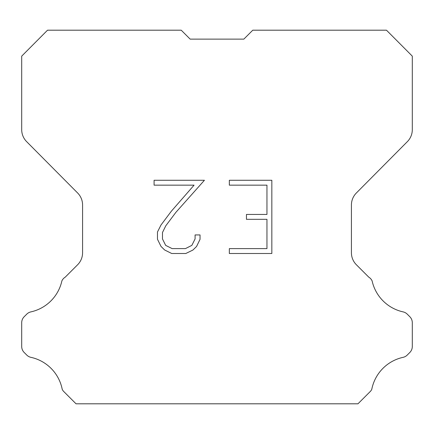 <?xml version="1.0" encoding="UTF-8"?>
<svg xmlns="http://www.w3.org/2000/svg" width="434" height="434" viewBox="0 0 434 434"><rect width="100%" height="100%" fill="white"/><g stroke="black" fill="none" stroke-linecap="round" stroke-linejoin="round"><path stroke-width="0.65" d="M266.953 248.622L266.953 219.327L246.452 219.327L246.452 214.445L266.953 214.445L266.953 185.155L229.336 185.155L229.336 180.273L271.836 180.273L271.836 253.505L229.336 253.505L229.336 248.622L266.953 248.622M200.041 234.935L200.041 239.324L196.564 246.474L192.94 250.027L185.79 253.505L171.723 253.505L164.622 249.973L160.998 246.398L157.471 239.248L157.471 232L160.998 224.996L171.343 211.222L194.085 185.155L154.086 185.155L154.086 180.273L204.43 180.273L175.922 212.302L165.766 225.832L162.473 232.516L162.473 238.944L165.669 245.384L172.152 248.622L185.405 248.622L191.844 245.373L195.083 238.944L195.083 234.935L200.041 234.935M190.157 39.125L181.222 30.19L47.528 30.19L21.7 56.138L21.7 129.663A16.98 16.98 0 0 0 26.631 141.63L77.643 193A16.98 16.98 0 0 1 82.574 204.962L82.574 252.772A16.98 16.98 0 0 1 77.599 264.778L65.198 277.185A8.49 8.49 0 0 0 61.883 280.906A40.758 40.758 0 0 1 30.901 311.883A8.49 8.49 0 0 0 26.734 314.167L24.185 316.717A8.49 8.49 0 0 0 21.7 322.717L21.7 346.484A8.49 8.49 0 0 0 24.185 352.489L26.973 355.272A8.49 8.49 0 0 0 31.107 357.383A40.758 40.758 0 0 1 62.208 389.255A8.181 8.181 0 0 0 63.38 391.148L76.042 403.81L357.958 403.81L370.62 391.148A8.181 8.181 0 0 0 371.792 389.255A40.758 40.758 0 0 1 402.893 357.383A8.49 8.49 0 0 0 407.027 355.272L409.815 352.489A8.49 8.49 0 0 0 412.3 346.484L412.3 322.717A8.49 8.49 0 0 0 409.815 316.717L407.266 314.167A8.49 8.49 0 0 0 403.099 311.883A40.758 40.758 0 0 1 372.117 280.906A8.49 8.49 0 0 0 368.802 277.185L356.401 264.778A16.98 16.98 0 0 1 351.426 252.772L351.426 204.962A16.98 16.98 0 0 1 356.357 193L407.369 141.63A16.98 16.98 0 0 0 412.3 129.663L412.3 56.138L386.472 30.19L252.778 30.19L243.843 39.125L190.157 39.125L243.843 39.125"/></g></svg>
